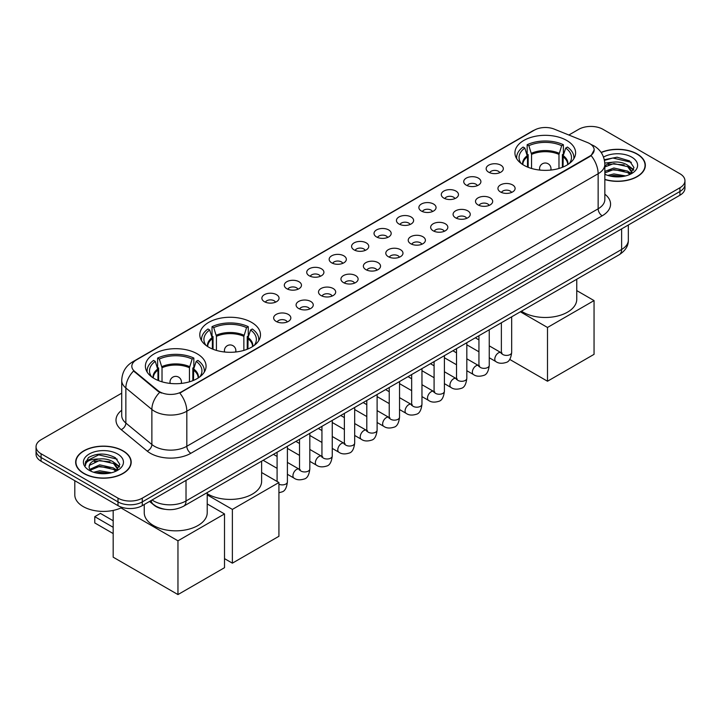 <?xml version="1.0" encoding="UTF-8"?>
<svg xmlns="http://www.w3.org/2000/svg" width="721" height="721" viewBox="0 0 721 721"><rect width="100%" height="100%" fill="white"/><g stroke="black" fill="none" stroke-linecap="round" stroke-linejoin="round"><path stroke-width="1.08" d="M251.602 322.395A30.345 17.52 0 0 0 218.526 318.592A30.345 17.52 0 0 0 199.798 334.778A30.345 17.52 0 0 0 208.684 347.171A30.345 17.52 0 0 0 241.751 350.965A30.345 17.52 0 0 0 260.488 334.778A30.345 17.52 0 0 0 251.602 322.395M197.184 353.804A30.345 17.52 0 0 0 164.118 350.009A30.345 17.52 0 0 0 145.39 366.196A30.345 17.52 0 0 0 154.276 378.579A30.345 17.52 0 0 0 187.343 382.382A30.345 17.52 0 0 0 206.071 366.196A30.345 17.52 0 0 0 197.184 353.804M566.724 140.451A30.345 17.52 0 0 0 533.657 136.657A30.345 17.52 0 0 0 514.929 152.843A30.345 17.52 0 0 0 523.816 165.226A30.345 17.52 0 0 0 556.882 169.029A30.345 17.52 0 0 0 575.61 152.843A30.345 17.52 0 0 0 566.724 140.451M488.676 172.193A8.589 4.957 180 0 1 486.972 170.796A8.589 4.957 180 0 1 489.811 164.631A8.589 4.957 180 0 1 500.816 165.181A8.589 4.957 180 0 1 502.519 170.796A8.589 4.957 180 0 1 488.676 172.193M499.77 172.707A5.155 2.974 0 0 0 498.391 171.256A5.155 2.974 0 0 0 493.308 170.507A5.155 2.974 0 0 0 489.721 172.707M466.244 185.144A8.589 4.957 180 0 1 464.54 183.738A8.589 4.957 180 0 1 467.388 177.582A8.589 4.957 180 0 1 478.393 178.132A8.589 4.957 180 0 1 480.096 183.738A8.589 4.957 180 0 1 466.244 185.144M477.347 185.657A5.155 2.974 0 0 0 475.959 184.206A5.155 2.974 0 0 0 470.885 183.458A5.155 2.974 0 0 0 467.289 185.657M443.821 198.095A8.589 4.957 180 0 1 442.108 196.689A8.589 4.957 180 0 1 444.956 190.524A8.589 4.957 180 0 1 455.96 191.083A8.589 4.957 180 0 1 457.664 196.689A8.589 4.957 180 0 1 443.821 198.095M454.915 198.608A5.155 2.974 0 0 0 453.536 197.157A5.155 2.974 0 0 0 448.453 196.4A5.155 2.974 0 0 0 444.866 198.608M421.388 211.037A8.589 4.957 180 0 1 419.685 209.64A8.589 4.957 180 0 1 422.524 203.475A8.589 4.957 180 0 1 433.537 204.025A8.589 4.957 180 0 1 435.241 209.64A8.589 4.957 180 0 1 421.388 211.037M432.483 211.559A5.155 2.974 0 0 0 431.104 210.108A5.155 2.974 0 0 0 426.03 209.351A5.155 2.974 0 0 0 422.434 211.559M398.956 223.988A8.589 4.957 180 0 1 397.253 222.591A8.589 4.957 180 0 1 400.101 216.426A8.589 4.957 180 0 1 411.105 216.976A8.589 4.957 180 0 1 412.809 222.591A8.589 4.957 180 0 1 398.956 223.988M410.06 224.501A5.155 2.974 0 0 0 408.672 223.05A5.155 2.974 0 0 0 403.598 222.302A5.155 2.974 0 0 0 400.002 224.501M376.533 236.939A8.589 4.957 180 0 1 374.83 235.533A8.589 4.957 180 0 1 377.669 229.377A8.589 4.957 180 0 1 388.673 229.927A8.589 4.957 180 0 1 390.385 235.533A8.589 4.957 180 0 1 376.533 236.939M387.628 237.452A5.155 2.974 0 0 0 386.249 236.001A5.155 2.974 0 0 0 381.175 235.253A5.155 2.974 0 0 0 377.579 237.452M354.101 249.89A8.589 4.957 180 0 1 352.398 248.484A8.589 4.957 180 0 1 355.246 242.319A8.589 4.957 180 0 1 366.25 242.878A8.589 4.957 180 0 1 367.953 248.484A8.589 4.957 180 0 1 354.101 249.89M365.205 250.403A5.155 2.974 0 0 0 363.817 248.952A5.155 2.974 0 0 0 358.743 248.195A5.155 2.974 0 0 0 355.147 250.403M331.678 262.841A8.589 4.957 180 0 1 329.975 261.435A8.589 4.957 180 0 1 332.814 255.27A8.589 4.957 180 0 1 343.818 255.82A8.589 4.957 180 0 1 345.521 261.435A8.589 4.957 180 0 1 331.678 262.841M342.772 263.354A5.155 2.974 0 0 0 341.394 261.903A5.155 2.974 0 0 0 336.319 261.146A5.155 2.974 0 0 0 332.723 263.354M309.246 275.782A8.589 4.957 180 0 1 307.543 274.386A8.589 4.957 180 0 1 310.39 268.221A8.589 4.957 180 0 1 321.395 268.771A8.589 4.957 180 0 1 323.098 274.386A8.589 4.957 180 0 1 309.246 275.782M320.349 276.296A5.155 2.974 0 0 0 318.961 274.854A5.155 2.974 0 0 0 313.887 274.097A5.155 2.974 0 0 0 310.291 276.296M286.823 288.733A8.589 4.957 180 0 1 285.11 287.328A8.589 4.957 180 0 1 287.958 281.172A8.589 4.957 180 0 1 298.963 281.722A8.589 4.957 180 0 1 300.666 287.328A8.589 4.957 180 0 1 286.823 288.733M297.917 289.247A5.155 2.974 0 0 0 296.538 287.796A5.155 2.974 0 0 0 291.455 287.048A5.155 2.974 0 0 0 287.868 289.247M264.391 301.684A8.589 4.957 180 0 1 262.687 300.278A8.589 4.957 180 0 1 265.535 294.114A8.589 4.957 180 0 1 276.54 294.673A8.589 4.957 180 0 1 278.243 300.278A8.589 4.957 180 0 1 264.391 301.684M275.494 302.198A5.155 2.974 0 0 0 274.106 300.747A5.155 2.974 0 0 0 269.032 299.99A5.155 2.974 0 0 0 265.436 302.198M500.455 191.948A8.589 4.957 180 0 1 498.752 190.542A8.589 4.957 180 0 1 501.591 184.378A8.589 4.957 180 0 1 512.595 184.936A8.589 4.957 180 0 1 514.298 190.542A8.589 4.957 180 0 1 500.455 191.948M511.55 192.462A5.155 2.974 0 0 0 510.171 191.011A5.155 2.974 0 0 0 505.097 190.254A5.155 2.974 0 0 0 501.501 192.462M478.023 204.89A8.589 4.957 180 0 1 476.32 203.493A8.589 4.957 180 0 1 479.168 197.329A8.589 4.957 180 0 1 490.172 197.878A8.589 4.957 180 0 1 491.875 203.493A8.589 4.957 180 0 1 478.023 204.89M489.126 205.404A5.155 2.974 0 0 0 487.738 203.962A5.155 2.974 0 0 0 482.664 203.205A5.155 2.974 0 0 0 479.068 205.404M455.6 217.841A8.589 4.957 180 0 1 453.897 216.444A8.589 4.957 180 0 1 456.735 210.28A8.589 4.957 180 0 1 467.74 210.829A8.589 4.957 180 0 1 469.443 216.444A8.589 4.957 180 0 1 455.6 217.841M466.694 218.355A5.155 2.974 0 0 0 465.315 216.904A5.155 2.974 0 0 0 460.241 216.156A5.155 2.974 0 0 0 456.645 218.355M433.168 230.792A8.589 4.957 180 0 1 431.464 229.386A8.589 4.957 180 0 1 434.312 223.231A8.589 4.957 180 0 1 445.317 223.78A8.589 4.957 180 0 1 447.02 229.386A8.589 4.957 180 0 1 433.168 230.792M444.271 231.306A5.155 2.974 0 0 0 442.883 229.855A5.155 2.974 0 0 0 437.809 229.107A5.155 2.974 0 0 0 434.213 231.306M410.745 243.743A8.589 4.957 180 0 1 409.032 242.337A8.589 4.957 180 0 1 411.88 236.173A8.589 4.957 180 0 1 422.885 236.731A8.589 4.957 180 0 1 424.588 242.337A8.589 4.957 180 0 1 410.745 243.743M421.839 244.257A5.155 2.974 0 0 0 420.46 242.806A5.155 2.974 0 0 0 415.377 242.049A5.155 2.974 0 0 0 411.79 244.257M388.313 256.685A8.589 4.957 180 0 1 386.609 255.288A8.589 4.957 180 0 1 389.457 249.124A8.589 4.957 180 0 1 400.461 249.673A8.589 4.957 180 0 1 402.165 255.288A8.589 4.957 180 0 1 388.313 256.685M399.416 257.199A5.155 2.974 0 0 0 398.028 255.757A5.155 2.974 0 0 0 392.954 255A5.155 2.974 0 0 0 389.358 257.199M365.88 269.636A8.589 4.957 180 0 1 364.177 268.239A8.589 4.957 180 0 1 367.025 262.074A8.589 4.957 180 0 1 378.029 262.624A8.589 4.957 180 0 1 379.733 268.239A8.589 4.957 180 0 1 365.88 269.636M376.984 270.15A5.155 2.974 0 0 0 375.605 268.699A5.155 2.974 0 0 0 370.522 267.951A5.155 2.974 0 0 0 366.935 270.15M343.457 282.587A8.589 4.957 180 0 1 341.754 281.181A8.589 4.957 180 0 1 344.593 275.025A8.589 4.957 180 0 1 355.597 275.575A8.589 4.957 180 0 1 357.31 281.181A8.589 4.957 180 0 1 343.457 282.587M354.552 283.101A5.155 2.974 0 0 0 353.173 281.65A5.155 2.974 0 0 0 348.099 280.902A5.155 2.974 0 0 0 344.503 283.101M321.025 295.538A8.589 4.957 180 0 1 319.322 294.132A8.589 4.957 180 0 1 322.17 287.967A8.589 4.957 180 0 1 333.174 288.526A8.589 4.957 180 0 1 334.877 294.132A8.589 4.957 180 0 1 321.025 295.538M332.129 296.052A5.155 2.974 0 0 0 330.741 294.601A5.155 2.974 0 0 0 325.667 293.844A5.155 2.974 0 0 0 322.071 296.052M298.602 308.48A8.589 4.957 180 0 1 296.899 307.083A8.589 4.957 180 0 1 299.738 300.918A8.589 4.957 180 0 1 310.742 301.468A8.589 4.957 180 0 1 312.445 307.083A8.589 4.957 180 0 1 298.602 308.48M309.697 309.003A5.155 2.974 0 0 0 308.318 307.552A5.155 2.974 0 0 0 303.244 306.795A5.155 2.974 0 0 0 299.648 309.003M276.17 321.431A8.589 4.957 180 0 1 274.467 320.034A8.589 4.957 180 0 1 277.315 313.869A8.589 4.957 180 0 1 288.319 314.419A8.589 4.957 180 0 1 290.022 320.034A8.589 4.957 180 0 1 276.17 321.431M287.273 321.945A5.155 2.974 0 0 0 285.886 320.494A5.155 2.974 0 0 0 280.811 319.745A5.155 2.974 0 0 0 277.215 321.945M587.579 142.587A15.456 8.922 180 0 1 589.643 143.587A15.456 8.922 180 0 1 594.167 149.896A15.456 8.922 180 0 1 589.643 156.205L181.557 391.809A15.456 8.922 180 0 1 157.971 390.62L134.629 371.369A15.456 8.922 180 0 1 131.826 366.25A15.456 8.922 180 0 1 136.359 359.941L534.441 130.113A15.456 8.922 180 0 1 554.242 129.113L587.579 142.587M165.001 509.296A17.178 9.914 180 0 1 154.141 505.25L149.535 501.455M604.847 179.574A27.768 16.033 0 0 0 645.34 165.325A27.768 16.033 0 0 0 637.211 153.988A27.768 16.033 0 0 0 601.116 152.41M123.057 450.832A27.768 16.033 0 0 0 92.802 447.353A27.768 16.033 0 0 0 75.66 462.161A27.768 16.033 0 0 0 83.789 473.499A27.768 16.033 0 0 0 114.053 476.978A27.768 16.033 0 0 0 131.195 462.161A27.768 16.033 0 0 0 123.057 450.832M594.167 149.896L591.139 155.583L589.643 156.664L179.817 393.053A20.035 11.572 60 0 1 186.82 411.213A22.901 13.221 180 0 1 154.438 411.213A22.901 13.221 180 0 1 151.87 409.447L125.86 387.997A22.901 13.221 180 0 1 121.723 380.418L121.723 415.476A22.901 13.221 0 0 0 125.86 423.056L151.87 444.506A22.901 13.221 0 0 0 154.438 446.272A22.901 13.221 0 0 0 186.82 446.272L598.142 208.802A22.901 13.221 0 0 0 604.847 199.447L604.847 164.388A22.901 13.221 180 0 1 598.142 173.734A20.035 11.572 -120 0 0 591.139 155.583M121.723 393.17L41.079 439.729A17.178 9.914 0 0 0 36.05 446.741L36.05 454.221A17.178 9.914 0 0 0 41.079 461.233L118.001 505.637L118.001 501.897A17.178 9.914 0 0 0 142.289 501.897L679.921 191.498A17.178 9.914 0 0 0 684.95 184.486A17.178 9.914 0 0 1 679.921 191.498L142.289 501.897A17.178 9.914 0 0 1 118.001 501.897L41.079 457.493L118.001 501.897L118.001 498.157A17.178 9.914 0 0 0 142.289 498.157L679.921 187.766A17.178 9.914 0 0 0 684.95 180.746A17.178 9.914 0 0 0 679.921 173.734L602.999 129.329A17.178 9.914 0 0 0 578.711 129.329L568.851 135.016M36.05 450.481A17.178 9.914 0 0 0 41.079 457.493A17.178 9.914 0 0 1 36.05 450.481M161.441 393.053L157.971 391.296L133.583 370.991A20.035 13.402 129.5 0 0 125.86 387.997L125.86 423.056A5.723 3.83 -50.5 0 1 121.173 429.626A28.624 16.529 180 0 1 121.723 410.231M36.05 446.741A17.178 9.914 0 0 0 41.079 453.752L118.001 498.157M118.001 505.637A17.178 9.914 0 0 0 142.289 505.637L679.921 195.238A17.178 9.914 0 0 0 684.95 188.226L684.95 180.746M604.847 179.385A27.479 15.862 0 0 0 645.052 165.325A27.479 15.862 0 0 0 637.003 154.105A27.479 15.862 0 0 0 601.224 152.573M607.803 175.419L613.868 173.941L625.639 175.915M610.173 176.077L613.868 175.428L623.169 176.429M604.847 171.409L613.868 168.002L627.694 171.129L630.641 173.941M604.847 172.887L613.868 169.489L627.694 172.616L629.875 174.455M604.811 163.063L613.075 162.153A14.312 8.264 0 0 0 604.847 166.218M613.075 162.153C618.564 161.576 623.44 162.595 627.694 165.199L631.884 171.787L631.785 172.878M604.847 166.957L613.868 163.55L627.694 166.677L631.839 172.526M604.847 173.842L605.667 174.626M604.847 174.257A20.035 11.572 0 0 0 631.74 173.5A20.035 11.572 0 0 0 631.74 157.142A20.035 11.572 0 0 0 603.531 157.07M630.109 174.347L633.966 167.569L629.568 160.909L617.041 157.205L604.324 159.72M604.459 160.359L612.85 158.016L631.335 162.324M608.425 164.776L612.85 163.955L624.179 164.911M630.325 167.569L633.507 170.237M608.425 170.715L612.85 169.895L624.179 170.85M630.325 173.509L630.794 173.815M610.561 176.158L622.953 176.465M628.631 165.875L633.687 169.705M628.631 171.814L631.263 173.4M83.996 473.382A27.479 15.862 0 0 0 113.945 476.824A27.479 15.862 0 0 0 130.907 462.161A27.479 15.862 0 0 0 122.858 450.94A27.479 15.862 0 0 0 92.91 447.507A27.479 15.862 0 0 0 75.948 462.161A27.479 15.862 0 0 0 83.996 473.382M74.804 480.7L74.804 494.885A28.624 16.529 0 0 0 83.185 506.575A28.624 16.529 0 0 0 122.128 507.395M93.658 472.264L99.723 470.777L111.485 472.76M96.028 472.913L99.723 472.264L109.015 473.273M115.964 471.192L119.821 464.414L115.423 457.754C106.005 452.887 97.02 452.833 88.476 457.583L85.177 463.621L85.493 465.568C85.673 461.215 90.152 459.025 98.921 458.998A14.312 8.264 0 0 0 89.116 466.838A14.312 8.264 0 0 0 89.81 469.38L99.723 464.847L113.548 467.974L116.496 470.777M90.287 470.173L99.723 466.325L113.548 469.461L115.721 471.3M98.921 458.998C104.419 458.421 109.286 459.43 113.548 462.035L117.739 468.632L117.64 469.722M89.116 467.001L89.602 465.243L99.723 460.395L113.548 463.522L117.694 469.371M89.81 469.38L91.513 471.471M117.595 453.987A20.035 11.572 0 0 0 89.26 453.987A20.035 11.572 0 0 0 89.26 470.344A20.035 11.572 0 0 0 117.595 470.344A20.035 11.572 0 0 0 117.595 453.987M85.177 463.765L85.799 461.314L98.705 454.861L117.19 459.169M94.28 461.611L98.705 460.791L110.034 461.755M116.18 464.414L119.362 467.073M94.28 467.55L98.705 466.73L110.034 467.686M116.18 470.353L116.649 470.651M96.407 473.003L108.808 473.309M114.486 462.72L119.542 466.55M114.486 468.659L117.117 470.245M527.502 167.047L527.502 156.736L524.816 148.048A26.226 15.141 0 0 0 520.517 162.504A26.226 15.141 0 0 0 521.175 163.496M528.169 167.317L528.169 154.654L527.15 154.069L527.15 144.723A28.624 16.529 0 0 1 563.389 144.723L561.677 145.705A26.226 15.141 0 0 0 528.863 145.705L531.557 154.393L531.557 168.471M558.982 168.471L558.982 154.393L561.677 145.705M521.436 311.184A31.49 18.178 0 0 0 523.004 312.157A31.49 18.178 0 0 0 557.324 316.095A31.49 18.178 0 0 0 576.755 299.296L576.755 279.243M563.389 144.723L563.389 154.069L562.371 154.654L562.371 167.317M524.816 148.048L523.104 147.057A28.624 16.529 0 0 0 516.642 157.52A28.624 16.529 0 0 0 516.732 158.791M528.863 145.705L527.15 144.723M573.808 158.791A28.624 16.529 0 0 0 573.898 157.52A28.624 16.529 0 0 0 567.436 147.057L565.724 148.048L563.227 155.637L563.038 167.047M569.365 163.496A26.226 15.141 0 0 0 570.023 162.504A26.226 15.141 0 0 0 565.724 148.048M547.5 381.229L547.5 327.469L594.05 300.585L594.05 354.344L547.5 381.229L509.684 359.4M547.5 327.469L520.364 311.805M576.755 290.599L594.05 300.585M212.38 348.982L212.38 338.672L209.685 329.984A26.226 15.141 0 0 0 205.386 344.449A26.226 15.141 0 0 0 206.053 345.431M213.046 349.252L213.046 336.59L212.028 336.004L212.028 326.658A28.624 16.529 0 0 1 248.258 326.658L246.546 327.64A26.226 15.141 0 0 0 213.731 327.64L216.426 336.328L216.426 350.406M243.86 350.406L243.86 336.328L246.546 327.64M207.224 493.705A31.49 18.178 0 0 0 207.873 494.092A31.49 18.178 0 0 0 242.193 498.031A31.49 18.178 0 0 0 261.633 481.24L261.633 461.179M248.258 326.658L248.258 336.004L247.24 336.59L247.24 349.252M209.685 329.984L207.972 328.992A28.624 16.529 0 0 0 201.51 339.456A28.624 16.529 0 0 0 201.601 340.727M213.731 327.64L212.028 326.658M258.686 340.727A28.624 16.529 0 0 0 258.767 339.456A28.624 16.529 0 0 0 252.305 328.992L250.593 329.984L248.096 337.572L247.907 348.982M254.234 345.431A26.226 15.141 0 0 0 254.901 344.449A26.226 15.141 0 0 0 250.593 329.984M232.369 563.164L232.369 509.405L278.928 482.52L278.928 536.28L232.369 563.164L224.51 558.631M232.369 509.405L207.224 494.885M261.633 472.534L278.928 482.52M157.962 380.4L157.962 370.08L155.276 361.392A26.226 15.141 0 0 0 150.977 375.857A26.226 15.141 0 0 0 151.635 376.84M158.629 380.661L158.629 368.007L157.611 367.422L157.611 358.067A28.624 16.529 0 0 1 193.85 358.067L192.137 359.058A26.226 15.141 0 0 0 159.323 359.058L162.018 367.746L162.018 381.824M189.443 381.824L189.443 367.746L192.137 359.058M144.245 504.511L144.245 512.649A31.49 18.178 0 0 0 153.465 525.51A31.49 18.178 0 0 0 187.784 529.448A31.49 18.178 0 0 0 207.224 512.649L207.224 492.596M193.85 358.067L193.85 367.422L192.831 368.007L192.831 380.661M155.276 361.392L153.564 360.41A28.624 16.529 0 0 0 147.102 370.864A28.624 16.529 0 0 0 147.192 372.144M159.323 359.058L157.611 358.067M204.268 372.144A28.624 16.529 0 0 0 204.358 370.864A28.624 16.529 0 0 0 197.896 360.41L196.184 361.392L193.688 368.981L193.498 380.4M199.825 376.84A26.226 15.141 0 0 0 200.483 375.857A26.226 15.141 0 0 0 196.184 361.392M113.179 533.567L94.766 522.932L94.766 516.669L113.179 527.303M177.961 594.573L177.961 540.813L224.51 513.938L224.51 567.697L177.961 594.573L113.179 557.18L113.179 510.423M177.961 540.813L121.002 507.935M207.224 503.952L224.51 513.938M94.766 516.669L100.426 513.397L113.179 520.76M134.629 371.369L134.629 372.045M157.971 390.62L157.971 391.296M181.557 391.809L181.557 392.269M589.643 156.205L589.643 156.664M190.876 453.284A5.723 3.308 60 0 1 186.82 446.272L186.82 411.213L598.142 173.734L598.142 208.802A5.723 3.308 60 0 0 602.188 215.813L190.876 453.284A28.624 16.529 180 0 1 150.392 453.284A28.624 16.529 180 0 1 147.183 451.076L121.173 429.626M591.103 144.452A20.035 9.382 112 0 0 590.832 144.353L593.987 145.867C600.845 149.977 604.459 156.151 604.847 164.388M134.656 361.113A20.035 11.572 -120 0 0 132.574 361.888C125.724 366.007 122.11 372.18 121.723 380.418M132.574 361.888L532.756 130.852A20.035 11.572 60 0 1 534.279 130.204M159.674 392.359A20.035 13.402 129.5 0 0 151.87 409.447L151.87 444.506A5.723 3.83 -50.5 0 1 147.183 451.076M604.847 194.21A28.624 16.529 180 0 1 602.188 215.813M142.289 498.157L142.289 505.637M679.921 187.766L679.921 195.238M41.079 453.752L41.079 461.233M152.086 499.986A22.901 13.221 0 0 0 153.627 500.96A22.901 13.221 0 0 0 186.018 500.96L621.619 249.466A22.901 13.221 0 0 0 628.333 240.12C628.496 245.798 625.467 250.665 619.249 254.711L183.639 506.205A11.455 6.615 60 0 0 186.018 500.96L186.018 480.393M621.619 228.899L621.619 249.466A11.455 6.615 60 0 1 619.249 254.711M151.158 500.518A11.455 7.661 129.5 0 0 153.158 504.24L149.68 501.374M527.502 156.736A22.441 12.96 0 0 0 522.824 164.631M558.982 154.393A22.441 12.96 0 0 0 531.557 154.393M527.312 155.637A22.712 13.113 0 0 0 522.599 164.487M559.181 153.294A22.712 13.113 0 0 0 531.359 153.294M567.932 164.487A22.712 13.113 0 0 0 563.227 155.637M567.715 164.631A22.441 12.96 0 0 0 563.038 156.736M540.056 170.102A5.723 3.308 180 0 1 539.542 168.732L539.542 170.048M550.997 170.048L550.997 168.732A5.723 3.308 180 0 1 550.483 170.102M212.38 338.672A22.441 12.96 0 0 0 207.702 346.567M243.86 336.328A22.441 12.96 0 0 0 216.426 336.328M212.181 337.572A22.712 13.113 0 0 0 207.477 346.422M244.049 335.238A22.712 13.113 0 0 0 216.237 335.238M252.81 346.422A22.712 13.113 0 0 0 248.096 337.572M252.584 346.567A22.441 12.96 0 0 0 247.907 338.672M224.925 352.037A5.723 3.308 180 0 1 224.42 350.676L224.42 351.983M235.866 351.983L235.866 350.676A5.723 3.308 180 0 1 235.352 352.037M157.962 370.08A22.441 12.96 0 0 0 153.285 377.984M189.443 367.746A22.441 12.96 0 0 0 162.018 367.746M157.773 368.981A22.712 13.113 0 0 0 153.068 377.84M189.641 366.647A22.712 13.113 0 0 0 161.819 366.647M198.401 377.84A22.712 13.113 0 0 0 193.688 368.981M198.176 377.984A22.441 12.96 0 0 0 193.498 370.08M170.516 383.455A5.723 3.308 180 0 1 170.003 382.085L170.003 383.401M181.458 383.401L181.458 382.085A5.723 3.308 180 0 1 180.944 383.455M511.676 316.816L511.676 352.425A5.155 2.974 180 0 1 509.936 354.66A5.155 2.974 180 0 1 502.879 354.534A5.155 2.974 180 0 1 501.374 352.425L501.212 353.542L501.672 353.164M511.676 352.425C510.973 358.409 509.116 361.753 506.124 362.456C501.861 363.772 498.445 363.474 495.85 361.563A5.155 2.974 -60 0 1 495.066 357.436A5.155 2.974 -60 0 1 498.427 352.893A5.155 2.974 -60 0 1 498.662 352.776A5.155 2.974 -60 0 1 501.005 352.641L502.05 353.056M489.253 329.767L489.253 365.376A5.155 2.974 180 0 1 487.504 367.611A5.155 2.974 180 0 1 480.456 367.485A5.155 2.974 180 0 1 478.942 365.376L478.78 366.493L479.24 366.106M489.253 365.376C488.541 371.36 486.693 374.704 483.692 375.407C479.438 376.723 476.013 376.425 473.427 374.514A5.155 2.974 -60 0 1 472.634 370.387A5.155 2.974 -60 0 1 476.004 365.844A5.155 2.974 -60 0 1 476.23 365.718A5.155 2.974 -60 0 1 478.582 365.592L479.627 366.007M466.82 342.709L466.82 378.327A5.155 2.974 180 0 1 465.081 380.553A5.155 2.974 180 0 1 458.024 380.427A5.155 2.974 180 0 1 456.519 378.327L456.348 379.435L456.817 379.057M466.82 378.327C466.117 384.311 464.261 387.655 461.26 388.349C457.006 389.673 453.581 389.376 450.995 387.465A5.155 2.974 -60 0 1 450.21 383.338A5.155 2.974 -60 0 1 453.572 378.795A5.155 2.974 -60 0 1 453.797 378.669A5.155 2.974 -60 0 1 456.15 378.534L457.195 378.949M444.397 355.66L444.397 391.278A5.155 2.974 180 0 1 442.649 393.504A5.155 2.974 180 0 1 435.601 393.378A5.155 2.974 180 0 1 434.087 391.278L433.925 392.386L434.384 392.008M444.397 391.278C443.685 397.262 441.838 400.597 438.837 401.3C434.583 402.615 431.158 402.318 428.571 400.407A5.155 2.974 -60 0 1 427.778 396.28A5.155 2.974 -60 0 1 431.149 391.746A5.155 2.974 -60 0 1 431.374 391.62A5.155 2.974 -60 0 1 433.718 391.485L434.763 391.9M421.965 368.611L421.965 404.22A5.155 2.974 180 0 1 420.217 406.455A5.155 2.974 180 0 1 413.169 406.329A5.155 2.974 180 0 1 411.664 404.22L411.493 405.337L411.952 404.959M421.965 404.22C421.262 410.204 419.406 413.548 416.405 414.251C412.151 415.566 408.726 415.269 406.139 413.358A5.155 2.974 -60 0 1 405.346 409.231A5.155 2.974 -60 0 1 408.717 404.688A5.155 2.974 -60 0 1 408.942 404.571A5.155 2.974 -60 0 1 411.294 404.436L412.34 404.851M399.542 381.562L399.542 417.171A5.155 2.974 180 0 1 397.794 419.406A5.155 2.974 180 0 1 390.746 419.28A5.155 2.974 180 0 1 389.232 417.171L389.07 418.288L389.529 417.901M399.542 417.171C398.83 423.155 396.983 426.499 393.981 427.202C389.719 428.517 386.303 428.22 383.716 426.309A5.155 2.974 -60 0 1 382.923 422.182A5.155 2.974 -60 0 1 386.285 417.639A5.155 2.974 -60 0 1 386.519 417.513A5.155 2.974 -60 0 1 388.862 417.387L389.908 417.801M377.11 394.504L377.11 430.122A5.155 2.974 180 0 1 375.362 432.357A5.155 2.974 180 0 1 368.314 432.221A5.155 2.974 180 0 1 366.8 430.122L366.638 431.23L367.097 430.852M377.11 430.122C376.407 436.106 374.55 439.45 371.549 440.143C367.295 441.468 363.871 441.171 361.284 439.26A5.155 2.974 -60 0 1 360.491 435.133A5.155 2.974 -60 0 1 363.862 430.59A5.155 2.974 -60 0 1 364.087 430.464A5.155 2.974 -60 0 1 366.439 430.329L367.485 430.743M354.678 407.455L354.678 443.073A5.155 2.974 180 0 1 352.939 445.299A5.155 2.974 180 0 1 345.882 445.172A5.155 2.974 180 0 1 344.377 443.073L344.214 444.181L344.674 443.803M354.678 443.073C353.975 449.057 352.118 452.391 349.126 453.094C344.863 454.41 341.448 454.113 338.852 452.211A5.155 2.974 -60 0 1 338.068 448.074A5.155 2.974 -60 0 1 341.43 443.541A5.155 2.974 -60 0 1 341.664 443.415A5.155 2.974 -60 0 1 344.007 443.28L345.053 443.694M332.255 420.406L332.255 456.014A5.155 2.974 180 0 1 330.506 458.25A5.155 2.974 180 0 1 323.459 458.123A5.155 2.974 180 0 1 321.945 456.014L321.782 457.132L322.242 456.754M332.255 456.014C331.543 461.999 329.695 465.342 326.694 466.045C322.44 467.361 319.015 467.064 316.429 465.153A5.155 2.974 -60 0 1 315.636 461.025A5.155 2.974 -60 0 1 319.006 456.483A5.155 2.974 -60 0 1 319.232 456.366A5.155 2.974 -60 0 1 321.584 456.231L322.629 456.645M309.823 433.357L309.823 468.965A5.155 2.974 180 0 1 308.083 471.201A5.155 2.974 180 0 1 301.027 471.074A5.155 2.974 180 0 1 299.521 468.965L299.35 470.083L299.819 469.695M309.823 468.965C309.12 474.95 307.263 478.293 304.262 478.996C300.008 480.312 296.592 480.015 293.997 478.104A5.155 2.974 -60 0 1 293.213 473.976A5.155 2.974 -60 0 1 296.574 469.434A5.155 2.974 -60 0 1 296.809 469.308A5.155 2.974 -60 0 1 299.152 469.182L300.197 469.596M287.4 446.308L287.4 481.916A5.155 2.974 180 0 1 285.651 484.152A5.155 2.974 180 0 1 278.928 484.188M532.756 130.852L536.433 129.14M183.639 506.205C174.428 510.838 165.217 510.838 155.997 506.205L153.158 504.24M628.333 240.12L628.333 225.024M645.052 167.623L645.052 165.325M631.884 172.77L631.884 171.787M130.907 464.459L130.907 462.161M117.739 469.614L117.739 468.632M75.948 464.459L75.948 462.161M516.642 158.656L516.642 157.52M573.898 158.656L573.898 157.52M550.997 168.732A5.723 5.723 0 0 0 542.408 163.775A5.723 5.723 0 0 0 539.542 168.732M201.51 340.591L201.51 339.456M258.767 340.591L258.767 339.456M235.866 350.676A5.723 5.723 0 0 0 227.277 345.71A5.723 5.723 0 0 0 224.42 350.676M147.102 372L147.102 370.864M204.358 372L204.358 370.864M181.458 382.085A5.723 5.723 0 0 0 172.869 377.128A5.723 5.723 0 0 0 170.003 382.085M495.85 361.563L489.253 357.751M478.942 351.803L466.82 344.809M501.374 322.765L501.374 352.425M501.005 352.641L489.253 345.855M478.942 339.906L475.319 337.807M473.427 374.514L466.82 370.702M456.519 364.754L444.397 357.751M478.942 335.716L478.942 365.376M478.582 365.592L466.82 358.806M456.519 352.848L452.887 350.757M450.995 387.465L444.397 383.653M434.087 377.705L421.965 370.702M456.519 348.667L456.519 378.327M456.15 378.534L444.397 371.748M434.087 365.799L430.464 363.708M428.571 400.407L421.965 396.604M411.664 390.647L399.542 383.653M434.087 361.609L434.087 391.278M433.718 391.485L421.965 384.699M411.664 378.75L408.032 376.659M406.139 413.358L399.542 409.546M389.232 403.598L377.11 396.604M411.664 374.56L411.664 404.22M411.294 404.436L399.542 397.65M389.232 391.701L385.6 389.601M383.716 426.309L377.11 422.497M366.8 416.549L354.678 409.546M389.232 387.51L389.232 417.171M388.862 417.387L377.11 410.6M366.8 404.652L363.177 402.552M361.284 439.26L354.678 435.448M344.377 429.5L332.255 422.497M366.8 400.461L366.8 430.122M366.439 430.329L354.678 423.542M344.377 417.594L340.745 415.503M338.852 452.211L332.255 448.399M321.945 442.442L309.823 435.448M344.377 413.403L344.377 443.073M344.007 443.28L332.255 436.493M321.945 430.545L318.322 428.454M316.429 465.153L309.823 461.341M299.521 455.393L287.4 448.399M321.945 426.354L321.945 456.014M321.584 456.231L309.823 449.444M299.521 443.496L295.889 441.396M293.997 478.104L287.4 474.292M277.089 468.344L263.156 460.295M299.521 439.305L299.521 468.965M299.152 469.182L287.4 462.395M277.089 456.447L273.466 454.347M287.4 481.916C286.688 487.901 284.84 491.244 281.839 491.938L278.928 492.776M277.089 452.256L277.089 481.466"/></g></svg>
